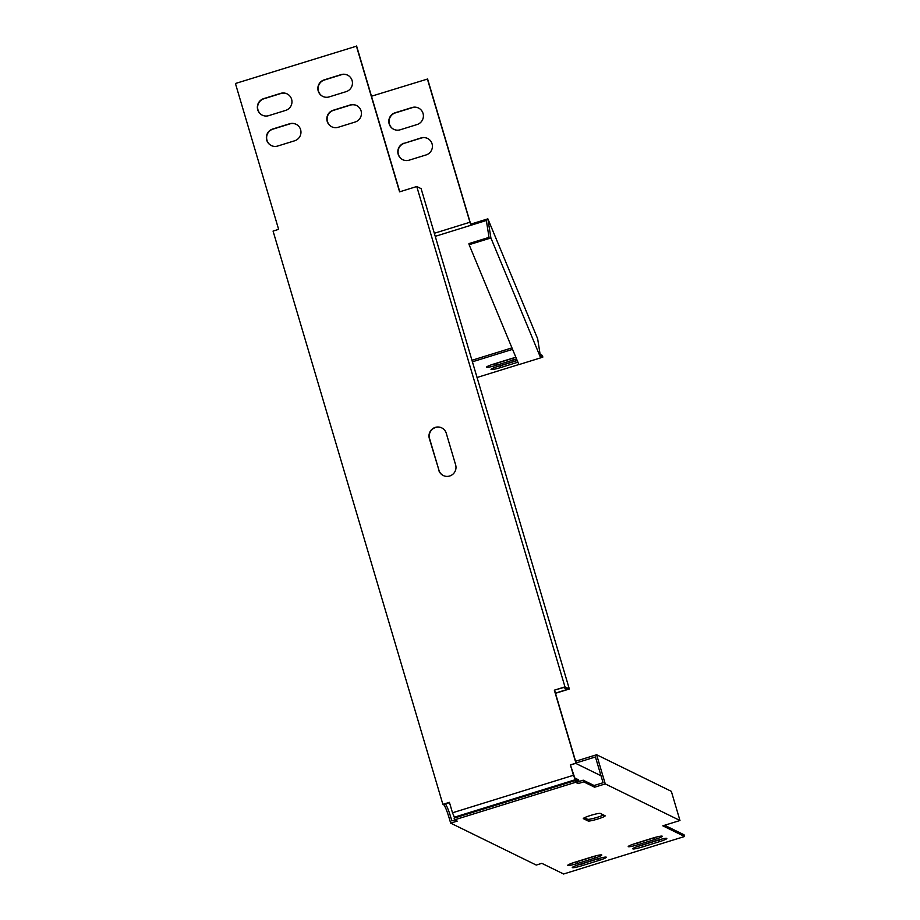 <?xml version="1.0" encoding="UTF-8"?>
<svg xmlns="http://www.w3.org/2000/svg" width="920" height="920" viewBox="0 0 920 920"><rect width="100%" height="100%" fill="white"/><g stroke="black" fill="none" stroke-linecap="round" stroke-linejoin="round"><path stroke-width="1.38" d="M352.084 80.511A8.924 8.809 -63.9 0 0 341.09 74.623L324.162 79.879A8.924 8.809 -63.9 0 0 322.759 96.404A8.924 8.809 -63.9 0 0 329.199 96.899L346.138 91.643A8.924 8.809 -63.9 0 0 352.084 80.511M347.668 75.187A8.924 8.809 -63.9 0 0 341.343 74.75L324.415 80.005A8.924 8.809 -63.9 0 0 322.885 96.462M291.605 99.268A8.924 8.809 -63.9 0 0 280.611 93.38L263.683 98.635A8.924 8.809 -63.9 0 0 262.269 115.161A8.924 8.809 -63.9 0 0 268.72 115.644L285.648 110.4A8.924 8.809 -63.9 0 0 291.605 99.268M287.189 93.932A8.924 8.809 -63.9 0 0 280.864 93.506L263.936 98.762A8.924 8.809 -63.9 0 0 262.395 115.218M300.598 129.651A8.924 8.809 -63.9 0 0 289.616 123.763L272.676 129.018A8.924 8.809 -63.9 0 0 271.273 145.544A8.924 8.809 -63.9 0 0 277.714 146.027L294.653 140.783A8.924 8.809 -63.9 0 0 300.598 129.651M296.183 124.326A8.924 8.809 -63.9 0 0 289.869 123.889L272.93 129.145A8.924 8.809 -63.9 0 0 271.4 145.601M361.077 110.894A8.924 8.809 -63.9 0 0 350.094 105.018L333.155 110.262A8.924 8.809 -63.9 0 0 331.752 126.787A8.924 8.809 -63.9 0 0 338.203 127.282L355.131 122.026A8.924 8.809 -63.9 0 0 361.077 110.894M356.661 105.57A8.924 8.809 -63.9 0 0 350.347 105.133L333.408 110.388A8.924 8.809 -63.9 0 0 331.878 126.845M656.995 840.397A8.924 0.966 -16.5 0 1 666.735 838.396A8.924 0.966 -16.5 0 1 666.827 838.488A8.924 0.966 -16.5 0 1 659.536 841.65L642.597 846.894A8.924 0.966 -16.5 0 1 632.776 848.803A8.924 0.966 -16.5 0 1 640.056 845.652L656.995 840.397M591.974 856.934A8.924 0.966 -16.5 0 1 601.714 854.933A8.924 0.966 -16.5 0 1 601.806 855.013A8.924 0.966 -16.5 0 1 594.515 858.176L577.587 863.431A8.924 0.966 -16.5 0 1 567.755 865.341A8.924 0.966 -16.5 0 1 575.046 862.178L591.974 856.934M652.452 838.178A8.924 0.966 -16.5 0 1 662.193 836.176A8.924 0.966 -16.5 0 1 662.285 836.269A8.924 0.966 -16.5 0 1 654.994 839.419L638.066 844.675A8.924 0.966 -16.5 0 1 628.233 846.584A8.924 0.966 -16.5 0 1 635.524 843.433L652.452 838.178M596.516 859.154A8.924 0.966 -16.5 0 1 606.257 857.152A8.924 0.966 -16.5 0 1 606.337 857.244A8.924 0.966 -16.5 0 1 599.058 860.395L582.118 865.651A8.924 0.966 -16.5 0 1 572.286 867.56A8.924 0.966 -16.5 0 1 579.577 864.409L596.516 859.154M450.673 823.135L536.268 865.064L541.834 863.339L563.615 874L684.572 836.498L662.803 825.826L679.972 820.502L605.268 783.909L594.619 787.209L583.728 781.873L578.162 783.598L575.552 782.322L454.595 819.835L457.205 821.111L450.673 823.135L449.086 817.788A12.753 1.483 -107.2 0 0 443.67 804.747L442.876 804.356L273.067 231.081L278.622 229.356L235.428 83.501L356.638 46.126L399.786 191.785M454.882 819.973L451.858 820.904L450.777 817.259A12.753 1.483 -107.2 0 0 445.372 804.218L449.466 802.516M583.728 781.873L583.222 780.183L594.113 785.507L594.619 787.209M583.222 780.183L577.656 781.908L578.162 783.598M577.656 781.908L575.046 780.62L575.552 782.322M575.046 780.62L454.089 818.133L454.595 819.835M664.619 825.263L684.066 834.796L684.572 836.498M594.113 785.507L603.071 782.736L595.435 756.964L576.104 762.956M600.875 857.934A8.924 0.966 -16.5 0 1 598.552 858.693L581.612 863.949A8.924 0.966 -16.5 0 1 577.254 865.168M656.822 836.958A8.924 0.966 -16.5 0 1 654.499 837.717L637.56 842.973A8.924 0.966 -16.5 0 1 633.202 844.192M596.344 855.715A8.924 0.966 -16.5 0 1 594.009 856.474L577.082 861.73A8.924 0.966 -16.5 0 1 572.712 862.948M661.353 839.178A8.924 0.966 -16.5 0 1 659.03 839.948L642.091 845.192A8.924 0.966 -16.5 0 1 637.732 846.411M584.441 817.731L587.627 819.283A8.924 0.966 163.5 0 0 594.515 818.11A8.924 0.966 163.5 0 0 603.52 814.982M588.121 820.985A8.924 0.966 163.5 0 0 597.367 819.133A8.924 0.966 163.5 0 0 605.153 815.833A8.924 0.966 163.5 0 0 605.061 815.741L600.346 813.429A8.924 0.966 163.5 0 0 591.1 815.281A8.924 0.966 163.5 0 0 583.314 818.593A8.924 0.966 163.5 0 0 583.406 818.673L588.121 820.985L587.627 819.283M455.388 817.731L454.342 817.213L452.502 812.785L449.409 802.332L442.876 804.356M555.415 693.116L567.387 689.402L563.534 687.527L554.334 690.172L564.972 686.872L569.33 689.011L421.118 188.657L416.76 186.518L399.591 191.843L356.385 46M579.025 781.482L578.542 779.838L574.804 778.009L570.365 764.819L576.184 763.22L570.618 764.945M452.502 812.785L573.459 775.272L570.365 764.819M554.334 690.172L575.931 763.094M554.587 690.299L576.184 763.22M441.853 427.949A8.924 8.809 -63.9 0 0 429.594 438.644L438.955 470.246A8.924 8.809 -63.9 0 0 443.371 475.571M438.702 470.12A8.924 8.809 -63.9 0 0 452.858 474.248A8.924 8.809 -63.9 0 0 455.63 464.876L446.269 433.274A8.924 8.809 -63.9 0 0 432.112 429.145A8.924 8.809 -63.9 0 0 429.341 438.529L438.955 470.246M416.76 186.518L564.972 686.872M490.9 237.958L469.119 244.708L468.947 243.593L489.026 237.371L486.346 220.489L470.867 225.285L470.695 224.169L487.864 218.845L537.648 338.744L540.672 357.857L490.9 237.958L487.864 218.845M555.473 693.3L569.33 689.011M605.268 783.909L596.62 754.745L671.335 791.338L679.972 820.502M575.609 761.254L596.62 754.745M601.001 775.755L575.713 763.37M469.119 244.708L518.903 364.607L540.672 357.857M573.459 775.272L575.31 779.711L578.956 781.505M470.695 224.169L427.604 79.016L371.484 96.221M435.24 236.336L470.867 225.285L427.351 78.89M427.627 138.46A8.924 8.809 -63.9 0 0 421.314 138.034L404.374 143.278A8.924 8.809 -63.9 0 0 402.845 159.746M404.122 143.163A8.924 8.809 -63.9 0 0 402.718 159.677A8.924 8.809 -63.9 0 0 409.159 160.172L426.098 154.928A8.924 8.809 -63.9 0 0 427.501 138.402A8.924 8.809 -63.9 0 0 421.061 137.908L404.374 143.278M400.166 129.789L417.093 124.534A8.924 8.809 -63.9 0 0 418.508 108.019A8.924 8.809 -63.9 0 0 412.056 107.525L395.117 112.769A8.924 8.809 -63.9 0 0 393.714 129.294A8.924 8.809 -63.9 0 0 400.166 129.789M418.634 108.077A8.924 8.809 -63.9 0 0 412.309 107.651L395.381 112.895A8.924 8.809 -63.9 0 0 393.841 129.363M540.362 355.867L542.846 357.086L542.34 355.384L540.109 354.292M542.846 357.086L540.661 357.765M518.868 364.527L477.054 377.487M516.534 358.915A8.924 0.966 -16.5 0 1 513.268 360.019L496.34 365.274A8.924 0.966 -16.5 0 1 486.507 367.183A8.924 0.966 -16.5 0 1 493.798 364.021L510.726 358.777A8.924 0.966 -16.5 0 1 515.89 357.362M515.096 357.558A8.924 0.966 -16.5 0 1 512.762 358.317L495.834 363.572A8.924 0.966 -16.5 0 1 491.464 364.791M517.903 362.216A8.924 0.966 -16.5 0 1 517.81 362.238L500.871 367.494A8.924 0.966 -16.5 0 1 491.038 369.403A8.924 0.966 -16.5 0 1 498.329 366.252L515.269 360.997A8.924 0.966 -16.5 0 1 517.166 360.433M517.224 360.559L500.365 365.792A8.924 0.966 -16.5 0 1 496.006 367.011M450.777 817.259L449.086 817.788M445.372 804.218L443.67 804.747M581.612 863.949L582.118 865.651M598.552 858.693L599.058 860.395M637.56 842.973L638.066 844.675M654.499 837.717L654.994 839.419M577.082 861.73L577.587 863.431M594.009 856.474L594.515 858.176M642.091 845.192L642.597 846.894M659.03 839.948L659.536 841.65M471.96 360.272L511.957 347.875M454.342 817.213L575.31 779.711M469.821 222.272L434.343 233.277M472.409 361.801L512.566 349.358M495.834 363.572L496.34 365.274M512.762 358.317L513.268 360.019M500.365 365.792L500.871 367.494M517.534 361.318L517.81 362.238"/></g></svg>

